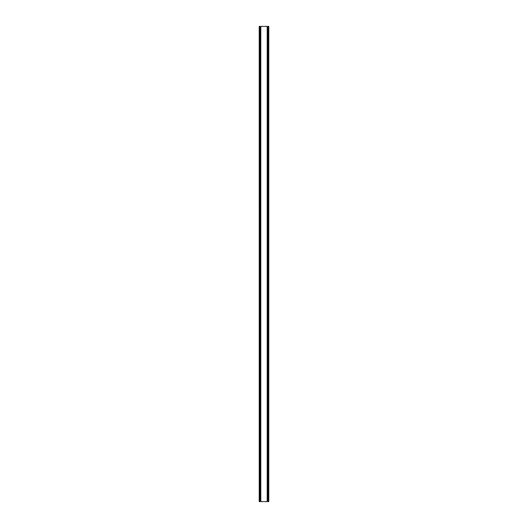 <?xml version="1.0" encoding="UTF-8"?>
<svg xmlns="http://www.w3.org/2000/svg" width="528" height="528" viewBox="0 0 528 528"><rect width="100%" height="100%" fill="white"/><g stroke="black" fill="none" stroke-linecap="round" stroke-linejoin="round"><path stroke-width="0.79" d="M268.237 26.4L267.419 26.4L267.419 501.6L267.419 26.4L259.215 26.4L259.215 501.6L268.785 501.6L268.785 26.4L268.237 26.4L268.237 501.6M260.581 26.4L260.588 501.6L260.581 26.4M259.215 26.4L259.215 501.6M260.806 26.4L260.806 501.6M267.194 26.4L267.194 501.6M268.785 26.4L268.785 501.6M259.274 26.4L259.274 501.6M259.644 26.4L259.644 501.6M259.763 26.4L259.763 501.6M260.641 26.4L260.641 501.6M267.359 26.4L267.359 501.6M268.356 26.4L268.356 501.6M268.726 26.4L268.726 501.6"/></g></svg>
